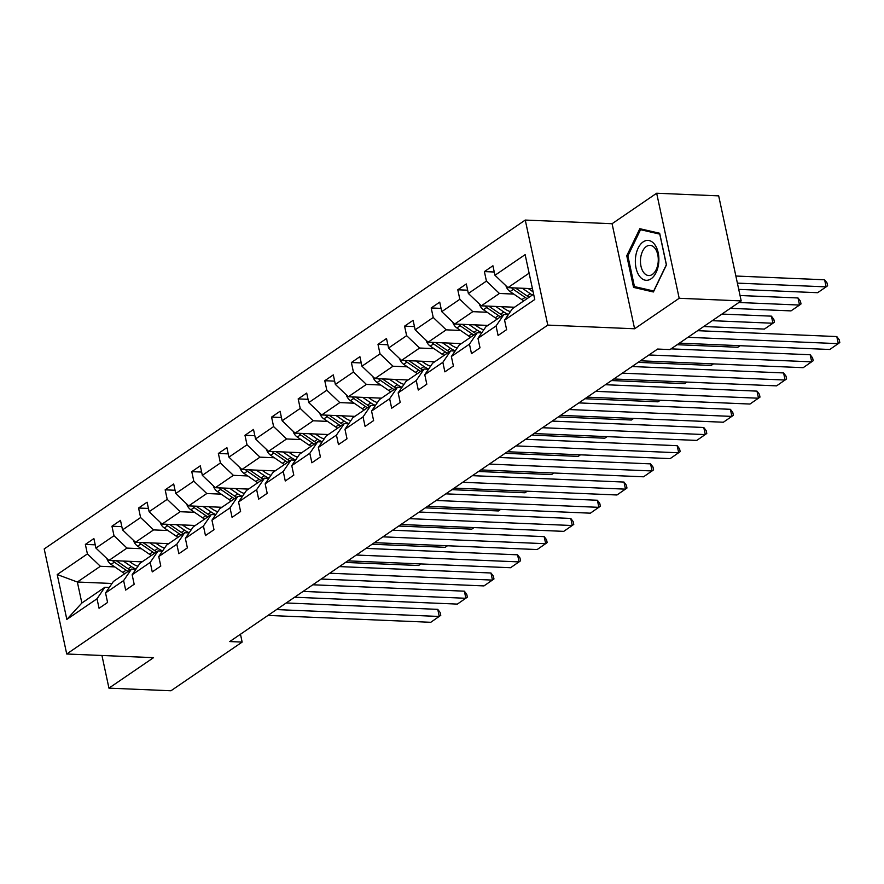 <?xml version="1.0" encoding="UTF-8"?>
<svg xmlns="http://www.w3.org/2000/svg" width="884" height="884" viewBox="0 0 884 884"><rect width="100%" height="100%" fill="white"/><g stroke="black" fill="none" stroke-linecap="round" stroke-linejoin="round"><path stroke-width="1.33" d="M525.262 220.061L44.2 548.942L66.72 653.994L547.782 325.102L525.262 220.061L612.082 223.718L634.601 328.771L679.188 298.284L656.668 193.231L612.082 223.718M656.668 193.231L718.681 195.861L741.201 300.903L679.188 298.284M101.947 655.475L108.942 688.139L170.955 690.769L242.15 642.093L240.47 634.237M114.732 566.887L100.378 566.279L77.35 582.015L57.217 574.545L87.405 553.914L85.361 544.4L95.229 544.82M112.025 583.484L77.35 582.015L81.858 603.021L104.876 587.285L109.285 587.473M100.378 566.279L87.405 553.914M141.329 548.699L126.976 548.091L108.898 560.445L95.925 548.08L93.892 538.566L85.361 544.4M95.925 548.08L114.003 535.726L111.959 526.212L121.826 526.632M167.938 530.51L153.584 529.903L135.506 542.257L122.533 529.892L120.489 520.378L111.959 526.212M122.533 529.892L140.6 517.538L138.567 508.024L148.435 508.444M194.535 512.322L180.181 511.714L162.103 524.068L149.131 511.703L147.098 502.2L138.567 508.024M149.131 511.703L167.209 499.349L165.164 489.835L175.032 490.255M221.144 494.134L206.79 493.526L188.712 505.88L175.739 493.515L173.695 484.012L165.164 489.835M175.739 493.515L193.806 481.161L191.773 471.647L201.64 472.067M247.741 475.946L233.387 475.338L215.309 487.703L202.337 475.338L200.292 465.824L191.773 471.647M202.337 475.338L220.414 462.973L218.37 453.459L228.238 453.879M274.349 457.757L259.984 457.15L241.918 469.514L228.934 457.15L226.901 447.636L218.37 453.459M228.934 457.15L247.012 444.785L244.978 435.282L254.846 435.69M300.947 439.569L286.593 438.961L268.515 451.326L255.542 438.961L253.498 429.447L244.978 435.282M255.542 438.961L273.62 426.596L271.576 417.093L281.443 417.502M327.555 421.381L313.19 420.784L295.123 433.138L282.14 420.773L280.106 411.259L271.576 417.093M282.14 420.773L300.217 408.419L298.184 398.905L308.041 399.325M354.152 403.203L339.799 402.596L321.721 414.95L308.748 402.585L306.704 393.071L298.184 398.905M308.748 402.585L326.826 390.231L324.782 380.717L334.649 381.137M380.761 385.015L366.396 384.407L348.318 396.761L335.345 384.396L333.312 374.882L324.782 380.717M335.345 384.396L353.423 372.042L351.39 362.528L361.247 362.948M407.358 366.827L393.004 366.219L374.927 378.573L361.954 366.208L359.91 356.694L351.39 362.528M361.954 366.208L380.032 353.854L377.987 344.34L387.855 344.76M433.956 348.639L419.602 348.031L401.524 360.385L388.551 348.02L386.518 338.517L377.987 344.34M388.551 348.02L406.629 335.666L404.585 326.152L414.452 326.572M460.564 330.45L446.21 329.842L428.132 342.196L415.16 329.831L413.115 320.328L404.585 326.152M415.16 329.831L433.226 317.478L431.193 307.964L441.061 308.383M487.161 312.262L472.807 311.654L454.73 324.019L441.757 311.654L439.724 302.14L431.193 307.964M441.757 311.654L459.835 299.289L457.79 289.775L467.658 290.195M513.77 294.074L499.405 293.466L481.338 305.831L468.354 293.466L466.321 283.952L457.79 289.775M468.354 293.466L486.432 281.101L484.399 271.598L494.267 272.007M529.118 273.156L507.935 287.643L494.963 275.278L492.918 265.764L484.399 271.598M494.963 275.278L525.14 254.636L534.765 299.499L504.576 320.13L506.62 329.644L498.09 335.478L496.057 325.964L477.979 338.318L480.012 347.832L471.492 353.666L469.448 344.152L451.37 356.506L453.415 366.02L444.884 371.855L442.851 362.341L424.773 374.694L426.806 384.208L418.287 390.032L416.242 380.529L398.165 392.883L400.209 402.397L391.678 408.22L389.645 398.717L371.567 411.071L373.612 420.585L365.081 426.408L363.037 416.894L344.97 429.259L347.003 438.773L338.473 444.597L336.439 435.083L318.362 447.448L320.406 456.951L311.875 462.785L309.831 453.271L291.764 465.636L293.797 475.139L285.278 480.973L283.234 471.459L265.156 483.824L267.2 493.327L258.669 499.162L256.636 489.648L238.558 502.002L240.592 511.516L232.072 517.35L230.028 507.836L211.95 520.19L213.994 529.704L205.464 535.538L203.43 526.024L185.353 538.378L187.386 547.892L178.866 553.716L176.822 544.212L158.744 556.566L160.789 566.08L152.258 571.904L150.225 562.401L132.147 574.755L134.18 584.269L125.661 590.092L123.616 580.578L105.55 592.943L107.583 602.457L99.052 608.28L97.019 598.766L66.83 619.408L57.217 574.545M741.201 300.903L670.006 349.578L657.608 349.058L229.752 641.563L242.15 642.093M105.55 592.943L113.406 581.462L131.484 569.097L135.893 569.285M131.484 569.097L123.616 580.578M142.092 561.848L108.898 560.445M126.976 548.091L114.003 535.726M132.147 574.755L140.004 563.274L158.081 550.909L162.49 551.097M158.081 550.909L150.225 562.401M168.689 543.66L135.506 542.257M153.584 529.903L140.6 517.538M158.744 556.566L166.612 545.085L184.69 532.721L189.099 532.908M184.69 532.721L176.822 544.212M195.287 525.472L162.103 524.068M180.181 511.714L167.209 499.349M185.353 538.378L193.209 526.897L211.287 514.532L215.696 514.72M211.287 514.532L203.43 526.024M221.895 507.283L188.712 505.88M206.79 493.526L193.806 481.161M211.95 520.19L219.818 508.709L237.895 496.355L242.304 496.532M237.895 496.355L230.028 507.836M248.492 489.095L215.309 487.703M233.387 475.338L220.414 462.973M238.558 502.002L246.415 490.521L264.493 478.167L268.902 478.354M264.493 478.167L256.636 489.648M275.101 470.918L241.918 469.514M259.984 457.15L247.012 444.785M265.156 483.824L273.023 472.332L291.101 459.978L295.499 460.166M291.101 459.978L283.234 471.459M301.698 452.73L268.515 451.326M286.593 438.961L273.62 426.596M291.764 465.636L299.621 454.144L317.699 441.79L322.108 441.978M317.699 441.79L309.831 453.271M328.307 434.541L295.123 433.138M313.19 420.784L300.217 408.419M318.362 447.448L326.229 435.956L344.296 423.602L348.705 423.79M344.296 423.602L336.439 435.083M354.904 416.353L321.721 414.95M339.799 402.596L326.826 390.231M344.97 429.259L352.827 417.767L370.904 405.413L375.313 405.601M370.904 405.413L363.037 416.894M381.512 398.165L348.318 396.761M366.396 384.407L353.423 372.042M371.567 411.071L379.424 399.59L397.502 387.225L401.911 387.413M397.502 387.225L389.645 398.717M408.11 379.976L374.927 378.573M393.004 366.219L380.032 353.854M398.165 392.883L406.032 381.402L424.11 369.037L428.519 369.225M424.11 369.037L416.242 380.529M434.718 361.788L401.524 360.385M419.602 348.031L406.629 335.666M424.773 374.694L432.63 363.213L450.707 350.849L455.116 351.036M450.707 350.849L442.851 362.341M461.315 343.6L428.132 342.196M446.21 329.842L433.226 317.478M451.37 356.506L459.238 345.025L477.316 332.671L481.725 332.848M477.316 332.671L469.448 344.152M487.913 325.411L454.73 324.019M472.807 311.654L459.835 299.289M477.979 338.318L485.835 326.837L503.913 314.483L508.322 314.671M503.913 314.483L496.057 325.964M514.521 307.234L481.338 305.831M499.405 293.466L486.432 281.101M504.576 320.13L512.444 308.649L533.616 294.173M108.942 688.139L153.54 657.663L66.72 653.994M634.601 328.771L547.782 325.102M532.444 288.67L507.935 287.643M104.876 587.285L97.019 598.766M66.83 619.408L81.858 603.021M633.552 287.399L653.398 291.974L666.459 264.902L659.674 233.266L639.828 228.702L626.767 255.763L633.552 287.399L639.021 287.632M627.938 255.819L626.767 255.763M687.962 337.301L838.308 343.655L836.794 336.561L697.653 330.682M679.431 343.136L829.789 349.489L839.8 342.539L839.192 339.699L836.794 336.561M505.935 285.731A8.133 6.022 55.6 0 0 510.101 291.576L521.869 299.61A23.492 17.382 55.6 0 0 523.858 300.847M737.389 283.123L826.142 286.869L817.612 292.703L738.726 289.366M522.289 288.25L530.4 293.786A23.492 17.382 55.6 0 0 532.389 295.013M824.617 279.775L827.015 282.913L827.623 285.753L826.142 286.869L824.617 279.775L735.864 276.029M528.168 288.493L531.505 290.77A19.503 14.431 55.6 0 0 533.107 291.764M511.56 287.797A8.133 6.022 55.6 0 0 513.35 289.355L525.107 297.4A23.492 17.382 55.6 0 0 527.096 298.626M529.14 297.234A23.492 17.382 -124.4 0 1 527.162 295.996L515.394 287.963A8.133 6.022 -124.4 0 1 515.383 287.952L515.394 287.963M648.955 354.97L811.711 361.843L810.186 354.749L671.044 348.871M640.425 360.794L803.18 367.678L813.203 360.727L812.584 357.887L810.186 354.749M622.358 373.159L785.102 380.032L783.589 372.938L632.049 366.529M613.827 378.982L776.583 385.866L786.594 378.916L785.986 376.076L783.589 372.938M479.327 303.919A8.133 6.022 55.6 0 0 483.504 309.765L495.272 317.798A23.492 17.382 55.6 0 0 497.25 319.036M738.88 302.494L799.534 305.057L791.003 310.892L730.35 308.328M495.692 306.439L503.792 311.975A23.492 17.382 55.6 0 0 508.444 314.483M798.009 297.963L800.418 301.101L801.026 303.941L799.534 305.057L798.009 297.963L740.052 295.51M501.571 306.682L504.908 308.958A19.503 14.431 55.6 0 0 510.399 311.632M484.951 305.986A8.133 6.022 55.6 0 0 486.741 307.544L498.51 315.588A23.492 17.382 55.6 0 0 500.499 316.815M502.543 315.422A23.492 17.382 -124.4 0 1 500.554 314.185L488.786 306.151A8.133 6.022 -124.4 0 1 488.786 306.14L488.786 306.151M452.73 322.096A8.133 6.022 55.6 0 0 456.895 327.953L468.664 335.986A23.492 17.382 55.6 0 0 470.653 337.224M712.272 320.682L772.936 323.246L764.406 329.08L703.752 326.516M469.095 324.616L477.194 330.163A23.492 17.382 55.6 0 0 481.846 332.671M771.412 316.152L773.809 319.29L774.417 322.13L772.936 323.246L771.412 316.152L721.963 314.063M474.973 324.87L478.299 327.146A19.503 14.431 55.6 0 0 483.802 329.82M458.354 324.163A8.133 6.022 55.6 0 0 460.144 325.732L471.912 333.776A23.492 17.382 55.6 0 0 473.89 335.003M475.935 333.611A23.492 17.382 -124.4 0 1 473.957 332.373L462.188 324.329A8.133 6.022 -124.4 0 1 462.177 324.329L462.188 324.329M658.691 263.023A19.956 11.746 -87.6 0 0 649.221 240.581A19.956 11.746 -87.6 0 0 635.53 257.686A19.956 11.746 -87.6 0 0 645 280.129A19.956 11.746 -87.6 0 0 658.691 263.023M658.138 262.471A15.116 8.895 -87.6 0 0 650.005 245.354A15.116 8.895 -87.6 0 0 640.602 258.437A15.116 8.895 -87.6 0 0 648.734 275.554A15.116 8.895 -87.6 0 0 658.138 262.471M634.447 286.582L627.883 255.929L640.535 229.707L659.773 234.127L666.337 264.78L653.685 291.013L634.447 286.582M645.022 229.895L640.535 229.707M595.75 391.347L758.505 398.22L756.98 391.126L605.441 384.717M587.23 397.17L749.975 404.043L759.997 397.104L759.389 394.264L756.98 391.126M426.121 340.285A8.133 6.022 55.6 0 0 430.298 346.13L442.066 354.175A23.492 17.382 55.6 0 0 444.055 355.401M740.096 345.699L737.809 347.268L677.144 344.705M442.486 342.804L450.597 348.34A23.492 17.382 55.6 0 0 455.238 350.86M448.365 343.058L451.702 345.335A19.503 14.431 55.6 0 0 457.194 347.998M431.746 342.351A8.133 6.022 55.6 0 0 433.536 343.92L445.304 351.954A23.492 17.382 55.6 0 0 447.293 353.191M449.337 351.788A23.492 17.382 -124.4 0 1 447.348 350.561L435.58 342.517M569.152 409.535L731.897 416.408L730.383 409.303L578.843 402.905M560.622 415.358L723.377 422.232L733.389 415.292L732.781 412.452L730.383 409.303M399.524 358.473A8.133 6.022 55.6 0 0 403.701 364.318L415.458 372.363A23.492 17.382 55.6 0 0 417.447 373.589M713.487 363.888L711.2 365.446L638.138 362.363M415.889 360.992L423.988 366.529A23.492 17.382 55.6 0 0 428.641 369.048M421.767 361.247L425.094 363.523A19.503 14.431 55.6 0 0 430.596 366.186M405.148 360.539A8.133 6.022 55.6 0 0 406.938 362.108L418.707 370.142A23.492 17.382 55.6 0 0 420.685 371.379M422.74 369.976A23.492 17.382 -124.4 0 1 420.751 368.75L408.983 360.705A8.133 6.022 -124.4 0 1 408.972 360.705L408.994 360.705M542.544 427.723L705.299 434.596L703.774 427.491L552.235 421.093M534.024 433.547L696.769 440.42L706.791 433.469L706.183 430.641L703.774 427.491M372.915 376.661A8.133 6.022 55.6 0 0 377.092 382.507L388.861 390.551A23.492 17.382 55.6 0 0 390.85 391.778M686.89 382.076L684.603 383.634L611.54 380.551M389.28 379.181L397.391 384.717A23.492 17.382 55.6 0 0 402.032 387.236M395.159 379.435L398.496 381.711A19.503 14.431 55.6 0 0 403.988 384.374M378.551 378.728A8.133 6.022 55.6 0 0 380.33 380.297L392.098 388.33A23.492 17.382 55.6 0 0 394.087 389.568M396.131 388.164A23.492 17.382 -124.4 0 1 394.142 386.938L382.385 378.893A8.133 6.022 -124.4 0 1 382.374 378.893L382.385 378.893M515.947 445.901L678.702 452.785L677.177 445.68L525.637 439.282M507.416 451.735L670.171 458.608L680.183 451.658L679.575 448.818L677.177 445.68M346.318 394.85A8.133 6.022 55.6 0 0 350.495 400.695L362.263 408.739A23.492 17.382 55.6 0 0 364.241 409.966M660.282 400.264L657.994 401.822L584.932 398.739M362.683 397.369L370.783 402.905A23.492 17.382 55.6 0 0 375.435 405.424M368.562 397.612L371.888 399.899A19.503 14.431 55.6 0 0 377.391 402.563M351.942 396.916A8.133 6.022 55.6 0 0 353.733 398.485L365.501 406.518A23.492 17.382 55.6 0 0 367.479 407.756M369.534 406.353A23.492 17.382 -124.4 0 1 367.545 405.126L355.777 397.082A8.133 6.022 -124.4 0 1 355.766 397.082L355.788 397.082M489.338 464.089L652.094 470.962L650.569 463.868L499.029 457.47M480.819 469.923L643.563 476.796L653.585 469.846L652.978 467.006L650.569 463.868M319.71 413.038A8.133 6.022 55.6 0 0 323.887 418.883L335.655 426.928A23.492 17.382 55.6 0 0 337.644 428.154M633.684 418.441L631.397 420.011L558.334 416.928M336.075 415.557L344.185 421.093A23.492 17.382 55.6 0 0 348.826 423.613M341.953 415.8L345.29 418.077A19.503 14.431 55.6 0 0 350.793 420.751M325.345 415.104A8.133 6.022 55.6 0 0 327.124 416.673L338.892 424.707A23.492 17.382 55.6 0 0 340.881 425.944M342.926 424.541A23.492 17.382 -124.4 0 1 340.937 423.303L329.179 415.27A8.133 6.022 -124.4 0 1 329.168 415.259L329.179 415.27M462.741 482.277L625.496 489.15L623.971 482.056L472.432 475.658M454.21 488.112L616.966 494.985L626.977 488.034L626.369 485.194L623.971 482.056M293.112 431.226A8.133 6.022 55.6 0 0 297.289 437.072L309.057 445.105A23.492 17.382 55.6 0 0 311.035 446.343M607.087 436.63L604.789 438.199L531.726 435.116M309.477 433.746L317.577 439.282A23.492 17.382 55.6 0 0 322.229 441.801M315.356 433.989L318.682 436.265A19.503 14.431 55.6 0 0 324.185 438.939M298.737 433.293A8.133 6.022 55.6 0 0 300.527 434.851L312.295 442.895A23.492 17.382 55.6 0 0 314.284 444.122M316.328 442.729A23.492 17.382 -124.4 0 1 314.339 441.492L302.571 433.458A8.133 6.022 -124.4 0 1 302.571 433.447L302.582 433.447M436.132 500.466L598.888 507.339L597.363 500.245L445.823 493.847M427.613 506.3L590.368 513.173L600.38 506.223L599.772 503.383L597.363 500.245M409.535 518.654L572.291 525.527L570.766 518.433L419.226 512.024M401.004 524.488L563.76 531.361L573.771 524.411L573.163 521.571L570.766 518.433M382.938 536.842L545.682 543.715L544.168 536.621L392.618 530.212M374.407 542.666L537.163 549.55L547.174 542.599L546.566 539.759L544.168 536.621M356.329 555.03L519.085 561.904L517.56 554.809L366.02 548.4M347.799 560.854L510.554 567.727L520.577 560.788L519.969 557.948L517.56 554.809M329.732 573.219L492.476 580.092L490.963 572.987L339.423 566.589M321.201 579.042L483.957 585.915L493.968 578.976L493.36 576.136L490.963 572.987M303.124 591.407L465.879 598.28L464.354 591.175L312.814 584.777M294.604 597.23L457.348 604.104L467.371 597.153L466.763 594.324L464.354 591.175M266.504 449.415A8.133 6.022 55.6 0 0 270.681 455.26L282.449 463.293A23.492 17.382 55.6 0 0 284.438 464.531M580.479 454.818L578.191 456.387L505.129 453.304M282.869 451.934L290.98 457.47A23.492 17.382 55.6 0 0 295.621 459.989M288.748 452.177L292.085 454.453A19.503 14.431 55.6 0 0 297.588 457.127M272.139 451.481A8.133 6.022 55.6 0 0 273.93 453.039L285.687 461.083A23.492 17.382 55.6 0 0 287.676 462.31M289.72 460.918A23.492 17.382 -124.4 0 1 287.742 459.68L275.974 451.647A8.133 6.022 -124.4 0 1 275.963 451.636L275.974 451.647M239.907 467.603A8.133 6.022 55.6 0 0 244.083 473.448L255.852 481.482A23.492 17.382 55.6 0 0 257.83 482.719M553.881 473.006L551.583 474.575L478.531 471.492M256.272 470.122L264.371 475.658A23.492 17.382 55.6 0 0 269.023 478.167M262.15 470.365L265.487 472.642A19.503 14.431 55.6 0 0 270.979 475.316M245.531 469.669A8.133 6.022 55.6 0 0 247.321 471.227L259.089 479.272A23.492 17.382 55.6 0 0 261.078 480.498M263.123 479.106A23.492 17.382 -124.4 0 1 261.134 477.868L249.365 469.835A8.133 6.022 -124.4 0 1 249.365 469.824L249.376 469.824M213.309 485.791A8.133 6.022 55.6 0 0 217.475 491.637L229.243 499.67A23.492 17.382 55.6 0 0 231.232 500.908M527.273 491.195L524.986 492.764L451.923 489.67M229.663 488.299L237.774 493.847A23.492 17.382 55.6 0 0 242.426 496.355M235.542 488.554L238.879 490.83A19.503 14.431 55.6 0 0 244.382 493.504M218.934 487.846A8.133 6.022 55.6 0 0 220.724 489.416L232.492 497.46A23.492 17.382 55.6 0 0 234.47 498.687M236.514 497.294A23.492 17.382 -124.4 0 1 234.536 496.057L222.768 488.012A8.133 6.022 -124.4 0 1 222.757 488.012L222.768 488.012M186.701 503.968A8.133 6.022 55.6 0 0 190.878 509.814L202.646 517.858A23.492 17.382 55.6 0 0 204.635 519.085M500.675 509.383L498.388 510.952L425.326 507.858M203.066 506.488L211.165 512.024A23.492 17.382 55.6 0 0 215.818 514.543M208.944 506.742L212.282 509.018A19.503 14.431 55.6 0 0 217.773 511.681M192.325 506.035A8.133 6.022 55.6 0 0 194.115 507.604L205.884 515.648A23.492 17.382 55.6 0 0 207.873 516.875M209.917 515.471A23.492 17.382 -124.4 0 1 207.928 514.245L196.171 506.201M160.103 522.157A8.133 6.022 55.6 0 0 164.28 528.002L176.038 536.047A23.492 17.382 55.6 0 0 178.027 537.273M474.067 527.571L471.78 529.129L398.717 526.046M176.468 524.676L184.568 530.212A23.492 17.382 55.6 0 0 189.22 532.732M182.347 524.93L185.673 527.207A19.503 14.431 55.6 0 0 191.176 529.87M165.728 524.223A8.133 6.022 55.6 0 0 167.518 525.792L179.286 533.826A23.492 17.382 55.6 0 0 181.264 535.063M183.308 533.66A23.492 17.382 -124.4 0 1 181.331 532.433L169.562 524.389A8.133 6.022 -124.4 0 1 169.551 524.389L169.562 524.389M133.495 540.345A8.133 6.022 55.6 0 0 137.672 546.19L149.44 554.235A23.492 17.382 55.6 0 0 151.429 555.461M447.47 545.76L445.182 547.318L372.12 544.235M149.86 542.864L157.971 548.4A23.492 17.382 55.6 0 0 162.612 550.92M155.739 543.119L159.076 545.395A19.503 14.431 55.6 0 0 164.568 548.058M139.12 542.411A8.133 6.022 55.6 0 0 140.91 543.98L152.678 552.014A23.492 17.382 55.6 0 0 154.667 553.251M156.711 551.848A23.492 17.382 -124.4 0 1 154.722 550.621L142.965 542.577M276.526 609.584L439.271 616.468L437.757 609.363L286.217 602.965M267.996 615.419L430.751 622.292L440.762 615.341L440.155 612.501L437.757 609.363M106.898 558.533A8.133 6.022 55.6 0 0 111.075 564.379L122.832 572.423A23.492 17.382 55.6 0 0 124.821 573.65M420.861 563.948L418.574 565.506L345.511 562.423M123.263 561.053L131.362 566.589A23.492 17.382 55.6 0 0 136.014 569.108M129.141 561.296L132.467 563.583A19.503 14.431 55.6 0 0 137.97 566.246M112.522 560.6A8.133 6.022 55.6 0 0 114.312 562.169L126.08 570.202A23.492 17.382 55.6 0 0 128.058 571.44M130.114 570.036A23.492 17.382 -124.4 0 1 128.125 568.81L116.356 560.765A8.133 6.022 -124.4 0 1 116.345 560.765L116.356 560.765M525.107 297.4L521.869 299.61M530.4 293.786L527.162 295.996M513.35 289.355L510.101 291.576M498.51 315.588L495.272 317.798M503.792 311.975L500.554 314.185M486.741 307.544L483.504 309.765M471.912 333.776L468.664 335.986M477.194 330.163L473.957 332.373M460.144 325.732L456.895 327.953M445.304 351.954L442.066 354.175M450.597 348.34L447.348 350.561M433.536 343.92L430.298 346.13M418.707 370.142L415.458 372.363M423.988 366.529L420.751 368.75M406.938 362.108L403.701 364.318M392.098 388.33L388.861 390.551M397.391 384.717L394.142 386.938M380.33 380.297L377.092 382.507M365.501 406.518L362.263 408.739M370.783 402.905L367.545 405.126M353.733 398.485L350.495 400.695M338.892 424.707L335.655 426.928M344.185 421.093L340.937 423.303M327.124 416.673L323.887 418.883M312.295 442.895L309.057 445.105M317.577 439.282L314.339 441.492M300.527 434.851L297.289 437.072M285.687 461.083L282.449 463.293M290.98 457.47L287.742 459.68M273.93 453.039L270.681 455.26M259.089 479.272L255.852 481.482M264.371 475.658L261.134 477.868M247.321 471.227L244.083 473.448M232.492 497.46L229.243 499.67M237.774 493.847L234.536 496.057M220.724 489.416L217.475 491.637M205.884 515.648L202.646 517.858M211.165 512.024L207.928 514.245M194.115 507.604L190.878 509.814M179.286 533.826L176.038 536.047M184.568 530.212L181.331 532.433M167.518 525.792L164.28 528.002M152.678 552.014L149.44 554.235M157.971 548.4L154.722 550.621M140.91 543.98L137.672 546.19M126.08 570.202L122.832 572.423M131.362 566.589L128.125 568.81M114.312 562.169L111.075 564.379"/></g></svg>
